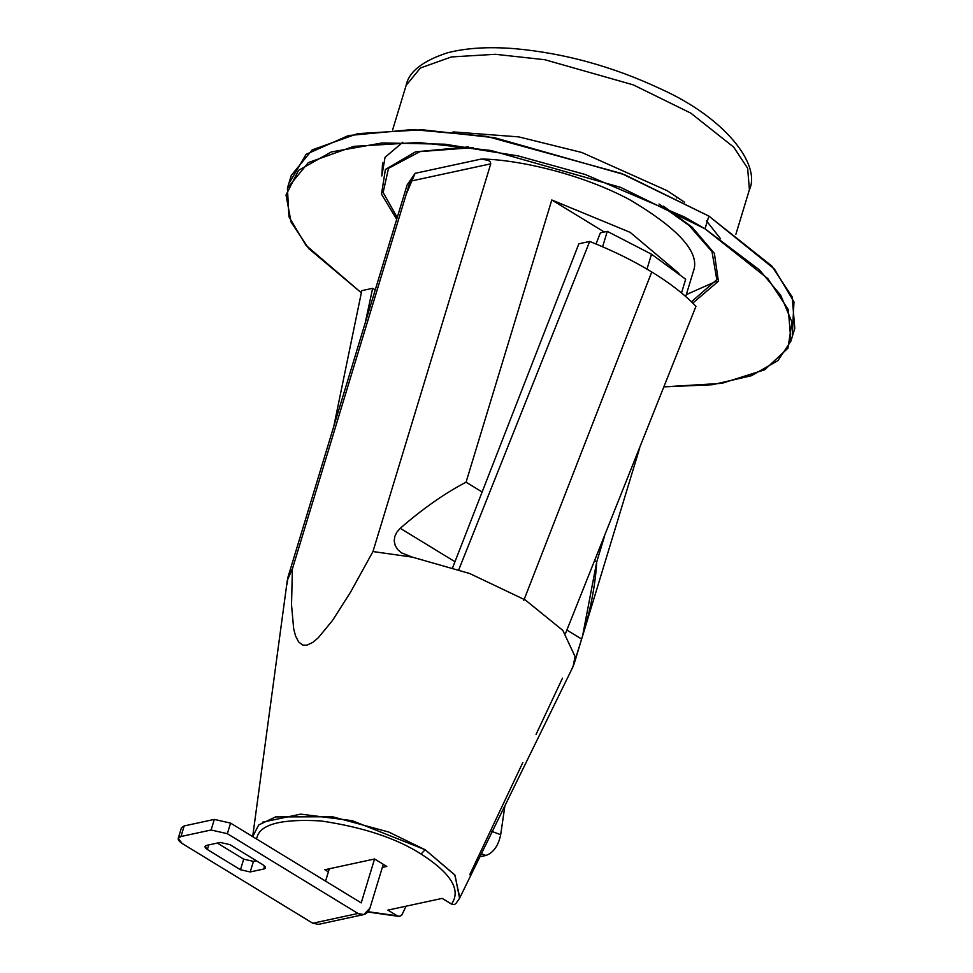 <?xml version="1.0" encoding="UTF-8"?>
<svg xmlns="http://www.w3.org/2000/svg" width="973" height="973" viewBox="0 0 973 973"><rect width="100%" height="100%" fill="white"/><g stroke="black" fill="none" stroke-linecap="round" stroke-linejoin="round"><path stroke-width="1.46" d="M397.239 915.812L368.147 911.713L397.568 915.994L387.911 910.12L397.239 915.812M287.12 584.141L288.02 576.989L292.387 568.937L287.315 580.273L252.688 836.61L258.684 824.982L275.627 816.906L332.535 816.761L388.738 832.037L425.152 849.745L421.066 854.002C451.204 873.413 461.348 890.113 451.521 904.087L454.245 904.61L455.984 903.455L454.245 904.61L452.19 904.428L442.192 898.395L387.911 910.12L442.192 898.395L451.521 904.087C461.348 890.113 451.204 873.413 421.066 854.002C396.181 838.154 362.807 827.123 320.944 820.932C282.048 818.743 260.776 824.082 257.127 836.962L256.519 838.957L257.127 836.962C260.776 824.082 282.048 818.743 320.944 820.932C362.807 827.123 396.181 838.154 421.066 854.002L425.152 849.745L352.202 820.665L300.693 814.133L262.369 822.234M399.295 916.42L401.922 914.851L406.069 906.191L401.703 915.167L399.635 916.396L397.568 915.994L398.942 916.396M685.673 279.227L651.509 254.196L646.984 269.095L651.509 254.196L685.673 279.227L681.514 292.934L685.673 279.227M685.722 296.522L693.323 271.491C700.511 253.175 679.507 229.373 630.346 200.061C580.954 173.449 517.235 159.499 481.44 159.013L488.531 160.533L490.343 161.944L490.757 163.829L372.963 551.545L350.572 592.119L332.535 620.446L318.22 637.826L312.686 642.46L306.86 645.184L302.858 645.087L298.687 642.046L295.549 635.965L293.676 628.838L291.523 604.865L292.387 568.937L410.265 180.954L415.106 173.328L407.14 184.931L289.954 570.64M523.815 600.317L651.752 271.954C633.35 260.74 612.662 250.572 589.699 241.438L458.478 570.506L589.699 241.438L578.862 243.785L452.664 567.648L578.862 243.785L589.699 241.438C612.662 250.572 633.35 260.74 651.752 271.954L523.815 600.317M382.328 867.405L386.792 866.432L374.605 858.989L386.792 866.432L382.328 867.405M600.365 232.851L607.286 231.355L651.509 254.196L607.286 231.355L602.603 246.777L607.286 231.355L600.365 232.851L596.023 244.004L600.365 232.851M678.886 273.389L630.139 232.34L551.8 199.976L604.269 232L551.8 199.976L630.139 232.34L678.886 273.389M263.075 864.863L229.981 844.649L220.239 842.436L206.665 845.367L205.023 846.474L207.371 849.526L208.769 844.905L207.371 849.526L240.465 869.74L243.676 859.159L217.32 843.056L243.676 859.159L240.465 869.74L207.371 849.526C204.5 847.544 204.269 846.157 206.665 845.367L220.239 842.436L229.981 844.649L263.075 864.863C265.945 866.846 266.176 868.232 263.78 869.023L265.422 867.916L263.075 864.863M576.235 656.872L581.635 639.066L566.882 630.066L581.635 639.066C590.368 610.995 595.391 585.284 596.704 561.968L594.698 560.74L596.704 561.968L604.61 535.965L596.704 561.968L582.572 636.014L575.396 659.062L575.067 656.544L562.832 630.395L525.323 600L469.691 573.511L412.248 557.115L372.963 551.545L412.248 557.115L469.691 573.511L525.323 600L562.832 630.395L575.067 656.544L574.034 664.109L571.954 668.719M264.668 866.092L263.78 869.023L250.207 871.954L240.465 869.74L250.207 871.954L253.43 861.373L243.676 859.159L253.43 861.373L256.337 860.74L253.43 861.373L250.207 871.954L263.78 869.023L264.668 866.092M361.798 290.647L372.647 288.312L375.25 289.893L372.647 288.312L361.798 290.647L353.649 330.017L361.798 290.647M565.447 633.642L695.95 306.325C684.822 294.637 670.093 283.179 651.752 271.954C670.093 283.179 684.822 294.637 695.95 306.325L565.447 633.642M323.279 920.981L358.003 913.477L227.354 833.691L230.565 823.109L361.214 902.895L374.556 859.001L361.214 902.895L230.565 823.109L227.354 833.691L358.003 913.477C363.452 916.019 367.429 914.255 369.922 908.21L383.277 864.292L369.922 908.21L363.744 914.584L358.003 913.477L312.771 923.243L182.121 843.457L312.771 923.243L318.512 924.35L363.744 914.584M412.248 557.115L401.448 552.822L397.75 549.599L395.22 545.561L394.223 540.879L394.783 536.549L396.68 532.389L400.231 528.29C422.829 508.672 444.77 493.299 466.067 482.182L551.8 199.976L466.067 482.182L482.146 491.997L466.067 482.182C444.77 493.299 422.829 508.672 400.231 528.29L454.975 561.725L400.231 528.29L396.68 532.389L394.783 536.549L394.223 540.879L395.22 545.561L397.75 549.599L401.448 552.822L412.248 557.115M325.566 881.124L329.324 868.767L325.566 881.124M333.824 426.223L353.649 330.017L333.824 426.223M455.741 903.735L459.56 898.298L455.036 875.238L425.152 849.745L454.768 874.873L459.815 897.763M573.109 666.493L575.067 656.544L575.335 659.049L576.065 657.444M504.914 805.729L500.681 834.7C498.322 845.817 493.42 852.737 485.977 855.462L479.908 856.775L485.977 855.462C493.42 852.737 498.322 845.817 500.681 834.7L491.547 831.295L500.681 834.7L504.914 805.729M406.313 193.955L415.106 173.328L481.44 159.013L415.106 173.328L410.18 181.233L490.757 163.829L490.343 161.944L488.531 160.533L481.44 159.013C517.235 159.499 580.954 173.449 630.346 200.061C679.507 229.373 700.511 253.175 693.323 271.491M182.681 830.82L184.165 825.931L214.328 819.412L230.565 823.109L214.328 819.412L211.105 830.005L227.354 833.691L211.105 830.005L180.954 836.512C176.964 837.838 177.354 840.149 182.121 843.457L178.217 838.361L180.954 836.512L211.105 830.005L214.328 819.412L184.165 825.931L180.954 836.512L184.165 825.931L181.44 827.768L178.217 838.361M676.381 197.981L676.393 196.558M691.438 301.788L716.797 279.677L711.993 251.606L689.115 225.493L659.001 204.026L689.115 225.493L711.993 251.606L716.797 279.677L691.438 301.788M473.304 147.604L419.947 151.618L388.507 168.341L383.131 192.52L397.239 217.502L383.131 192.52L388.507 168.341L419.947 151.618L473.304 147.604M328.375 871.893L324.848 869.74L374.605 858.989L324.848 869.74L328.375 871.893M491 834.129L484.968 846.449L491 834.129M481.38 853.759L485.977 855.462L481.38 853.759M288.616 575.262L289.589 571.856M290.331 569.4L295.987 550.803M292.387 568.937L291.523 604.865L293.676 628.838L295.549 635.965L298.687 642.046L302.858 645.087L306.86 645.184L312.686 642.46L318.22 637.826L332.535 620.446L350.572 592.119L372.963 551.545L490.757 163.829L410.18 181.233L292.387 568.937M365.24 322.841L372.647 288.312L365.24 322.841M289.905 181.939L306.094 154.33L348.443 135.551L412.345 129.555L486.549 136.354L621.406 173.449L708.879 216.091L774.435 269.047L793.98 301.898L792.29 334.578M401.448 552.822L402.506 553.503M562.491 678.157L536.062 734.408M522.842 762.504L469.728 874.776M396.692 219.314L381.501 194.15L385.405 169.46L415.507 151.849L468.439 146.911L415.507 151.849L385.405 169.46L381.501 194.15L396.692 219.314M663.428 206.154L692.168 227.22L714.377 253.381L718.402 281.246L692.788 303.102L718.402 281.246L714.377 253.381L692.168 227.22L663.428 206.154M664.012 386.865L721.832 383.35L764.669 369.789L787.948 348.212L791.949 322.148L780.674 295.184L759.451 269.898L705.011 228.801L684.493 216.991L585.162 174.471L518.086 155.899L444.904 144.199L382.28 142.934L331.282 151.97L298.529 170.36L286.013 195.014L291.109 222.136L308.696 248.553L361.348 292.824L305.863 245.196L288.932 216.748L287.424 188.13L308.344 162.588L353.844 146.339L418.329 142.484L490.891 150.462L620.616 187.351L705.011 228.801L767.867 278.655L788.312 309.596L790.915 341.097L777.974 360.594L751.436 375.712L712.382 384.736L664.012 386.865M392.618 129.871L406.13 85.417L420.385 68.001L451.411 56.933L495.379 54.293L544.856 59.73L633.301 84.882L690.842 113.148L733.703 147.142L747.641 168.232L749.417 189.711L747.641 168.232L733.703 147.142L690.842 113.148L633.301 84.882L544.856 59.73L495.379 54.293L451.411 56.933L420.385 68.001L406.13 85.417C408.782 71.856 422.464 61.019 447.179 52.895C465.799 47.981 488.239 46.57 514.51 48.65C563.987 53.089 612.418 66.371 659.779 88.507C724.994 117.502 761.141 164.559 749.417 189.711L735.916 234.177M686.293 294.624L716.177 281.343M684.578 202.262L667.271 190.744L581.878 152.506L518.743 136.889L453.029 131.902L518.743 136.889L581.878 152.506L667.271 190.744L684.578 202.262M402.81 142.24L385.04 157.334L381.854 175.955L382.547 163.014M706.447 220.822L720.555 238.774M790.915 341.097L794.783 328.387L792.168 296.887L771.735 265.945L708.879 216.091L624.471 174.654L494.758 137.752L422.197 129.774L357.699 133.642L312.199 149.878L291.28 175.42L287.424 188.13M708.879 216.091L705.011 228.801L708.879 216.091M367.879 912.042L399.027 916.408M290.015 570.446L288.057 576.88M639.699 448.006L582.572 636.014M576.089 657.359L574.131 663.805M459.56 898.298L572.854 667.052"/></g></svg>
